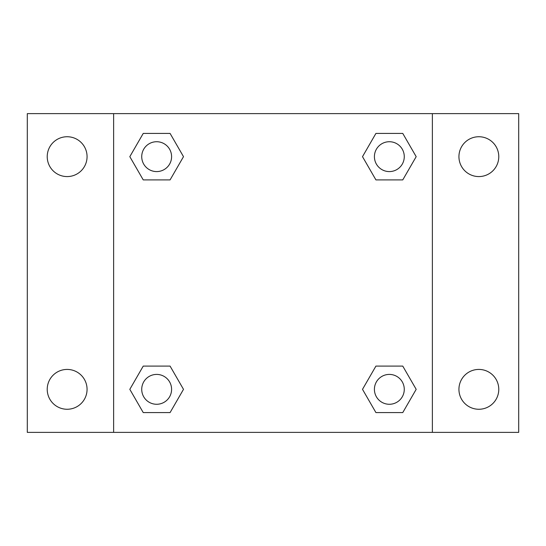 <?xml version="1.0" encoding="UTF-8"?>
<svg xmlns="http://www.w3.org/2000/svg" width="546" height="546" viewBox="0 0 546 546"><rect width="100%" height="100%" fill="white"/><g stroke="black" fill="none" stroke-linecap="round" stroke-linejoin="round"><path stroke-width="0.82" d="M27.3 113.629L518.7 113.629L518.7 432.371L27.3 432.371L27.3 113.629M478.856 136.739A19.922 19.922 0 0 1 498.778 156.661A19.922 19.922 0 0 1 478.856 176.576A19.922 19.922 0 0 1 458.933 156.661A19.922 19.922 0 0 1 478.856 136.739M478.856 369.424A19.922 19.922 0 0 1 498.778 389.339A19.922 19.922 0 0 1 478.856 409.261A19.922 19.922 0 0 1 458.933 389.339A19.922 19.922 0 0 1 478.856 369.424M67.144 369.424A19.922 19.922 0 0 1 87.067 389.339A19.922 19.922 0 0 1 67.144 409.261A19.922 19.922 0 0 1 47.222 389.339A19.922 19.922 0 0 1 67.144 369.424M67.144 136.739A19.922 19.922 0 0 1 87.067 156.661A19.922 19.922 0 0 1 67.144 176.576A19.922 19.922 0 0 1 47.222 156.661A19.922 19.922 0 0 1 67.144 136.739M143.236 366.1L170.079 366.1L183.497 389.339L170.079 412.585L143.236 412.585L129.818 389.339L143.236 366.1L170.079 366.1L143.236 366.1M375.921 133.415L402.764 133.415L416.182 156.661L402.764 179.9L375.921 179.9L362.503 156.661L375.921 133.415L402.764 133.415L375.921 133.415M113.629 432.371L113.629 113.629M432.371 113.629L432.371 432.371M143.236 133.415L170.079 133.415L183.497 156.661L170.079 179.9L143.236 179.9L129.818 156.661L143.236 133.415L170.079 133.415L143.236 133.415M375.921 366.1L402.764 366.1L416.182 389.339L402.764 412.585L375.921 412.585L362.503 389.339L375.921 366.1L402.764 366.1L375.921 366.1M402.764 412.585L375.921 412.585L402.764 412.585M404.272 389.339A14.926 14.926 0 0 0 381.879 376.412A14.926 14.926 0 0 0 381.879 402.272A14.926 14.926 0 0 0 404.272 389.339M170.079 412.585L143.236 412.585L170.079 412.585M171.587 389.339A14.926 14.926 0 0 0 149.195 376.412A14.926 14.926 0 0 0 149.195 402.272A14.926 14.926 0 0 0 171.587 389.339M402.764 179.9L375.921 179.9L402.764 179.9M404.272 156.661A14.926 14.926 0 0 0 381.879 143.728A14.926 14.926 0 0 0 381.879 169.588A14.926 14.926 0 0 0 404.272 156.661M170.079 179.9L143.236 179.9L170.079 179.9M171.587 156.661A14.926 14.926 0 0 0 149.195 143.728A14.926 14.926 0 0 0 149.195 169.588A14.926 14.926 0 0 0 171.587 156.661"/></g></svg>
